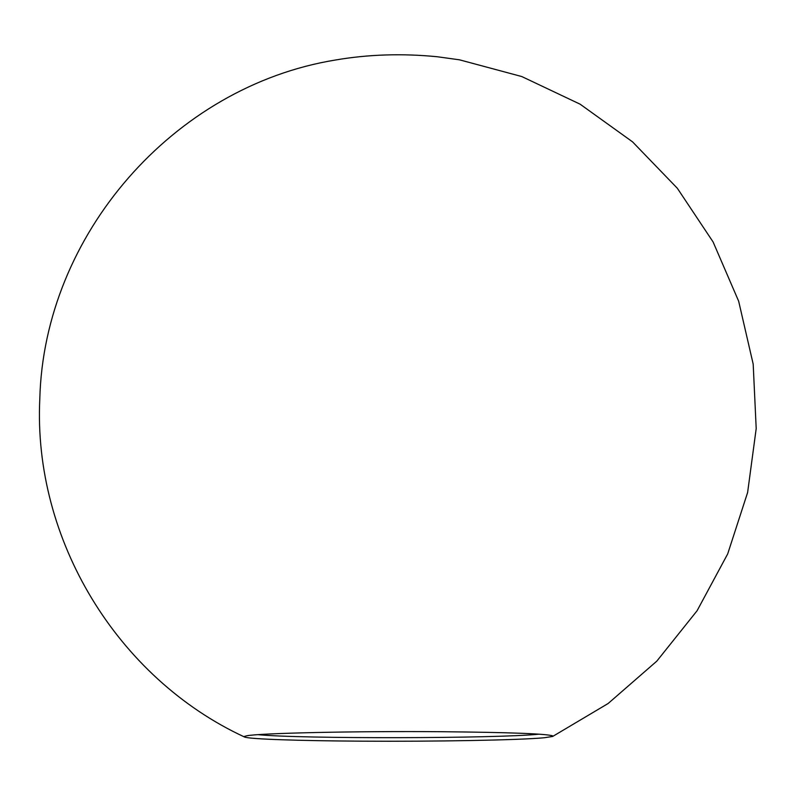 <?xml version="1.0" encoding="UTF-8"?>
<svg xmlns="http://www.w3.org/2000/svg" width="796" height="796" viewBox="0 0 796 796"><rect width="100%" height="100%" fill="white"/><g stroke="black" fill="none" stroke-linecap="round" stroke-linejoin="round"><path stroke-width="1.19" d="M552.653 736.459L608.134 703.505L656.809 661.138L697.097 610.721L727.693 553.907L747.613 492.525L756.2 428.566L753.185 364.11L738.668 301.236L713.107 241.974L677.336 188.264L632.522 141.837L580.115 104.186L521.798 76.555L459.471 59.819L437.253 56.745C402.179 53.292 368.21 54.387 335.355 60.028C173.488 86.426 43.929 234.999 39.8 398.955C33.024 539.3 117.022 677.983 244.531 737.006L244.382 736.449L246.69 735.822C258.451 733.196 354.956 731.007 441.641 731.713C509.878 732.38 546.932 733.783 552.802 735.912L552.653 736.459L544.185 737.763C517.947 740.18 434.646 741.623 361.901 741.166C300.39 740.827 248.79 739.146 244.531 737.006M258.103 734.668C300.092 738.927 496.903 738.579 539.021 734.181L539.081 734.171"/></g></svg>
